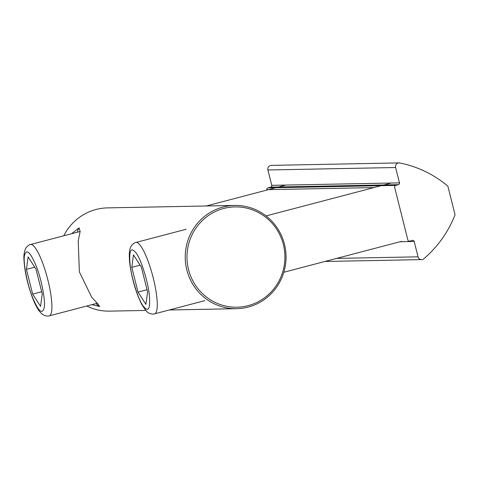 <?xml version="1.0" encoding="UTF-8"?>
<svg xmlns="http://www.w3.org/2000/svg" width="479" height="479" viewBox="0 0 479 479"><rect width="100%" height="100%" fill="white"/><g stroke="black" fill="none" stroke-linecap="round" stroke-linejoin="round"><path stroke-width="0.72" d="M278.61 186.984L270.731 187.133A1.473 1.443 88.9 0 0 271.767 185.343L399.468 182.876L395.606 167.518A3.688 3.598 -91.1 0 1 399.773 162.98A110.649 108.026 -91.1 0 1 447.871 186.163L455.05 214.742A110.649 108.026 -91.1 0 1 423.831 258.756A3.688 3.598 -91.1 0 1 418.041 256.834L414.185 241.47L400.043 241.745M399.468 182.876A1.473 1.443 -91.1 0 1 398.432 184.672L395.642 185.409A1.473 1.443 -91.1 0 0 394.606 187.205L407.886 240.075A1.473 1.443 -91.1 0 0 409.641 241.141L412.431 240.41A1.473 1.443 -91.1 0 1 414.185 241.47M399.025 162.914L271.324 165.375A3.688 3.598 88.9 0 0 267.905 169.979L395.606 167.518M266.995 190.031L266.905 189.666A1.473 1.443 88.9 0 1 267.941 187.87L270.731 187.133M271.767 185.343L267.905 169.979M141.371 267.144L147.586 291.897L145.909 304.369L138.012 292.082L131.791 267.33L133.473 254.864L141.371 267.144M140.09 265.15L131.791 267.33M147.035 289.711L138.012 292.082M28.117 256.894L36.015 269.174L42.236 293.926L40.553 306.398L32.656 294.112L26.441 269.36L28.117 256.894M34.733 267.18L26.441 269.36M41.685 291.741L32.656 294.112M145.754 310.434L109.565 311.134A51.636 50.409 -91.1 0 1 86.723 306.021M63.773 235.782A51.636 50.409 -91.1 0 1 96.004 209.491A51.636 50.409 -91.1 0 1 107.571 207.88L234.638 205.431A51.636 50.409 -91.1 0 1 285.58 250.116A51.636 50.409 -91.1 0 1 248.194 307.075A51.636 50.409 -91.1 0 1 236.626 308.686A51.636 50.409 -91.1 0 1 185.684 264.001A51.636 50.409 -91.1 0 1 223.07 207.042A51.636 50.409 -91.1 0 1 234.638 205.431M71.587 233.728L78.855 228.01L80.173 231.267L78.215 241.075L79.382 271.952L91.728 297.273L97.794 303.83L99.464 306.488L91.986 304.638M79.388 227.932A40.571 8.544 -104.7 0 0 77.317 232.225M248.158 305.638A50.157 48.972 -91.1 0 1 188.522 269.509A50.157 48.972 -91.1 0 1 223.747 208.461A50.157 48.972 -91.1 0 1 283.376 244.595A50.157 48.972 -91.1 0 1 248.158 305.638M96.057 303.566A40.571 8.544 -104.7 0 0 99.746 306.279M336.611 258.403L418.041 256.834M374.039 187.6L268.689 189.63M268.527 189.63L266.905 189.666M398.432 184.672L278.772 186.984M395.642 185.409L275.982 187.714M275.82 187.714L267.941 187.87M154.639 313.823C153.376 314.326 151.574 314.116 149.22 313.194C147.999 313.332 145.466 310.326 141.616 304.171C135.88 292.429 131.953 279.029 129.833 263.971C128.641 252.864 129.701 248.954 130.815 246.853L131.48 245.697C133.12 243.703 134.593 242.625 135.898 242.476A36.883 7.766 75.3 0 1 136.293 242.422A36.883 7.766 75.3 0 1 156.669 295.878A36.883 7.766 75.3 0 1 154.639 313.823L204.85 300.632M130.114 264.719C128.809 249.954 130.941 246.236 136.515 253.559C141.107 259.762 148.119 282.281 149.262 294.507C150.568 309.272 148.436 312.991 142.868 305.668C138.269 299.465 131.258 276.946 130.114 264.719M49.283 315.853C46.726 316.445 44.182 315.733 41.661 313.715L39.284 311.099C36.871 307.787 34.566 303.225 32.362 297.399C27.399 283.831 24.597 271.15 23.95 259.355C23.423 252.924 25.794 247.583 26.129 247.727C27.764 245.733 29.237 244.661 30.548 244.506A36.883 7.766 75.3 0 1 30.943 244.452A36.883 7.766 75.3 0 1 42.344 262.181A36.883 7.766 75.3 0 1 49.283 315.853L97.213 303.267M32.297 296.764C27.321 284.61 23.004 262.043 24.453 255.72C26.315 248.254 30.285 251.852 36.374 266.528C41.35 278.676 45.667 301.249 44.218 307.572C42.362 315.038 38.386 311.434 32.297 296.764M421.598 259.606L324.936 261.468M266.061 215.921L391.259 183.038M135.898 242.476L186.115 229.285M283.819 272.27L401.594 241.332M206.287 205.976L285.903 185.068M30.548 244.506L80.137 231.483M236.626 308.686L169.255 309.985"/></g></svg>
